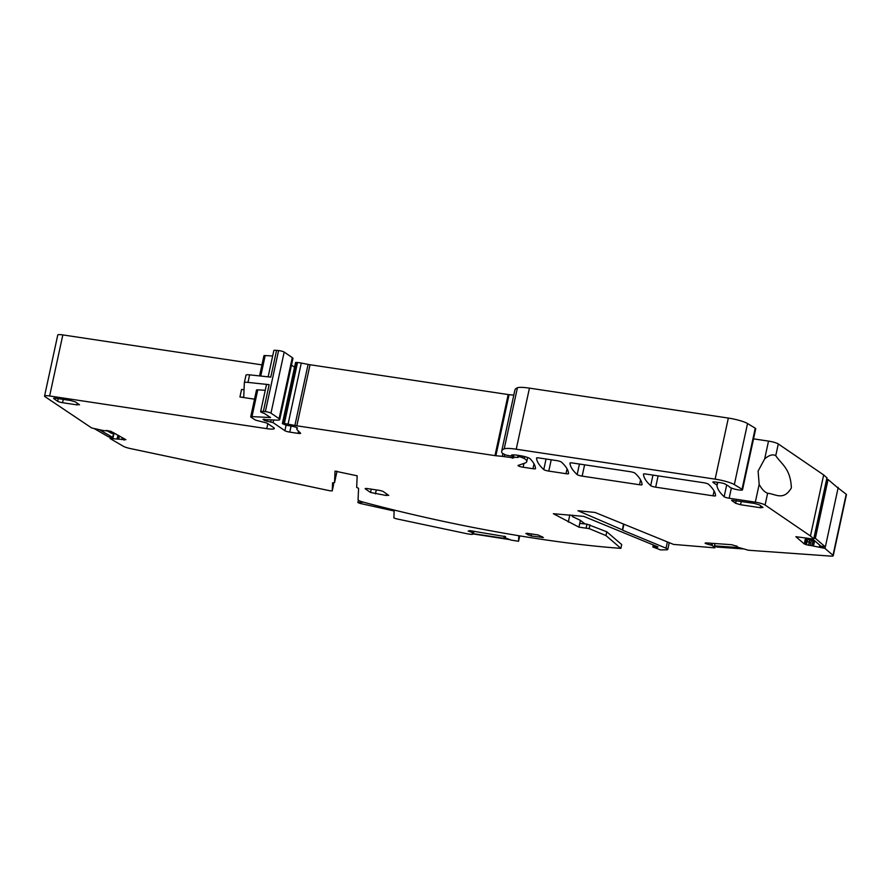<?xml version="1.0" encoding="UTF-8"?>
<svg xmlns="http://www.w3.org/2000/svg" width="891" height="891" viewBox="0 0 891 891"><rect width="100%" height="100%" fill="white"/><g stroke="black" fill="none" stroke-linecap="round" stroke-linejoin="round"><path stroke-width="1.34" d="M716.977 485.472L716.954 485.606A7.819 1.259 -167.8 0 1 716.954 485.539A7.819 1.259 -167.8 0 1 717.055 485.395A3.909 0.624 -167.8 0 0 717.11 485.317A3.909 0.624 -167.8 0 0 716.887 485.038L713.123 482.465A4.689 0.757 -167.8 0 1 712.856 482.12A4.689 0.757 -167.8 0 1 715.907 482.064L720.507 482.755A3.909 0.624 -167.8 0 1 725.319 484.125L728.972 486.363A3.909 0.624 -167.8 0 1 729.272 486.664A7.819 1.259 -167.8 0 0 730.754 487.722A7.819 1.259 -167.8 0 1 731.155 487.912A6.248 1.002 -167.8 0 0 737.926 489.805A6.248 1.002 -167.8 0 0 742.515 489.816A6.248 1.002 -167.8 0 0 742.036 489.27L734.329 484.593A15.626 2.517 -167.8 0 0 715.128 479.135L516.234 449.209A19.535 3.141 -167.8 0 0 504.206 448.852A74.243 11.951 -167.8 0 0 501.7 451.113A74.243 11.951 -167.8 0 0 502.156 453.074A3.909 0.624 -167.8 0 0 502.346 453.252L505.81 455.056L510.443 455.958L512.202 456.025L511.345 455.301A9.378 1.504 -167.8 0 1 517.404 455.245L519.988 455.635A7.819 1.259 -167.8 0 1 530.034 458.698A273.537 44.015 -167.8 0 1 535.502 468.633A3.909 0.624 -167.8 0 1 535.502 468.666A3.909 0.624 -167.8 0 1 532.963 468.711L523.128 467.229A3.909 0.624 -167.8 0 1 518.027 465.536A3.909 0.624 -167.8 0 1 518.183 465.403L524.966 463.075A42.98 6.916 -167.8 0 0 526.759 461.638A42.98 6.916 -167.8 0 0 524.342 458.52L519.72 456.682L517.615 457.462L512.358 456.96L513.171 457.573A3.909 0.624 -167.8 0 0 513.84 457.918L504.195 456.626A3.909 0.624 -167.8 0 0 502.335 456.348L495.875 455.735A3.909 0.624 -167.8 0 1 494.984 455.624L296.837 425.809A7.819 1.259 -167.8 0 1 294.888 425.475L288.06 424.127A7.819 1.259 -167.8 0 0 284.34 423.57L282.48 423.682L286.412 425.297A12.507 2.016 -167.8 0 1 294.431 426.811A3.909 0.624 -167.8 0 1 297.449 428.092A3.909 0.624 -167.8 0 1 297.371 428.192A27.354 4.399 -167.8 0 0 296.837 428.827A27.354 4.399 -167.8 0 0 297.405 430.052L300.512 433.137A3.909 0.624 -167.8 0 1 300.601 433.316A3.909 0.624 -167.8 0 1 298.062 433.36L289.775 432.113A3.909 0.624 -167.8 0 1 284.897 430.698L273.08 422.635L264.438 420.496A3.909 0.624 -167.8 0 0 264.215 420.218L263.669 419.85A3.909 0.624 -167.8 0 0 262.979 419.505L275.965 420.106A11.728 1.882 -167.8 0 0 279.741 419.527A11.728 1.882 -167.8 0 0 279.083 418.681L270.975 413.146A3.909 0.624 -167.8 0 0 265.373 411.631L263.368 411.419A5.858 0.947 -167.8 0 0 260.64 411.631A5.858 0.947 -167.8 0 0 264.07 413.268L270.574 417.545L251.975 416.62A3.909 0.624 -167.8 0 0 250.716 416.81A3.909 0.624 -167.8 0 0 250.939 417.099L254.637 419.628A3.909 0.624 -167.8 0 0 257.321 420.597L264.917 422.512A3.909 0.624 -167.8 0 1 267.59 423.481L273.693 427.647A11.728 1.882 -167.8 0 1 274.35 428.504A11.728 1.882 -167.8 0 1 266.732 428.649L49.629 395.983A7.819 1.259 -167.8 0 0 44.55 396.083A7.819 1.259 -167.8 0 0 44.984 396.651L91.706 427.981L103.456 430.576L110.651 431.211L125.865 439.686L110.027 438.506L123.515 446.358A7.819 1.259 -167.8 0 0 130.409 448.563L329.937 490.774L332.243 490.885L333.635 482.788M261.943 364.876L62.827 334.916A7.819 1.259 -167.8 0 0 57.759 335.005L44.55 396.083M272.668 355.988L265.184 355.554A3.909 0.624 -167.8 0 0 263.925 355.743L259.559 375.913M279.741 419.527L292.939 358.46A11.728 1.882 -167.8 0 0 292.281 357.614L284.184 352.079A3.909 0.624 -167.8 0 0 278.582 350.564L276.566 350.352A5.858 0.947 -167.8 0 0 273.838 350.564L268.158 376.837M291.502 365.121L294.542 367.203M513.806 395.114L509.073 394.668A3.909 0.624 -167.8 0 1 508.182 394.557L310.046 364.742A7.819 1.259 -167.8 0 1 308.097 364.397L301.269 363.06A7.819 1.259 -167.8 0 0 297.538 362.492L295.567 362.47L282.369 423.537M742.515 489.816L755.724 428.738A6.248 1.002 -167.8 0 0 755.245 428.203L747.538 423.526A15.626 2.517 -167.8 0 0 728.337 418.068L529.443 388.131A19.535 3.141 -167.8 0 0 517.415 387.785A74.243 11.951 -167.8 0 0 514.898 390.046L501.7 451.113M753.541 438.851L768.521 441.101L764.678 458.887L758.107 471.061L759.165 484.381L755.323 502.168L729.15 498.236A3.909 0.624 -167.8 0 1 724.138 496.721A284.485 45.775 -167.8 0 1 716.954 485.606M826.926 477.888L823.663 474.925L778.288 443.941A7.819 1.259 -167.8 0 0 768.521 441.101M737.091 546.261L736.768 546.807L736.924 546.083L737.681 547.219L748.574 550.259L830.479 556.084A7.819 1.259 -167.8 0 0 833.241 555.728L846.45 494.661A7.819 1.259 -167.8 0 0 846.205 494.238L836.571 486.798M332.588 482.811L333.557 482.777L332.588 482.811L332.243 490.874L333.546 484.86M333.557 482.777L334.526 482.744L335.027 471.127L357.168 475.816L356.69 487.433L358.572 488.313L358.082 499.806A7.819 1.259 -167.8 0 0 363.283 502.134A275.107 44.26 -167.8 0 0 620.893 548.355L605.969 535.58L589.14 528.608L578.927 527.149L553.367 513.717L583.75 516.379L657.992 546.885L652.858 546.985L660.476 549.881A275.107 44.26 -167.8 0 0 666.312 549.825A7.819 1.259 -167.8 0 0 667.793 549.424A7.819 1.259 -167.8 0 0 666.045 548.188L622.631 530.223L623.889 524.387M577.981 510.743L622.464 529.9L623.455 524.209M715.261 546.339L714.404 547.82L673.485 544.401L595.054 512.459L578.27 510.755M714.961 547.753L712.121 545.415L707.654 544.212L707.911 543.02M737.091 546.283L731.522 544.702L706.129 542.897L705.071 543.176L707.654 544.212M833.241 555.728A7.819 1.259 -167.8 0 0 833.007 555.305L824.932 548.388L810.298 545.415L810.81 543.065L809.284 542.43L808.672 545.281L810.298 545.415M808.672 545.281L809.473 540.325M810.509 538.654L795.875 536.694L804.261 543.956L808.404 545.236M810.465 538.832L813.806 538.899L810.454 535.992L765.079 505.008A7.819 1.259 -167.8 0 0 755.323 502.168M713.034 495.808A3.909 0.624 -167.8 0 0 715.573 495.764A3.909 0.624 -167.8 0 0 715.573 495.73A273.537 44.015 -167.8 0 0 708.445 484.203A3.909 0.624 -167.8 0 0 703.445 482.699L646.031 474.057A3.909 0.624 -167.8 0 0 643.491 474.112A273.537 44.015 -167.8 0 0 650.675 485.673A3.909 0.624 -167.8 0 0 655.676 487.177L713.034 495.808L714.081 490.963M388.754 495.441L383.408 491.654A3.909 0.624 -167.8 0 0 378.53 490.239L367.727 488.613A3.909 0.624 -167.8 0 0 365.187 488.669A3.909 0.624 -167.8 0 0 365.41 488.947L370.533 492.445L371.246 489.148M388.543 495.162L386.215 495.496L386.583 493.826M370.533 492.445L386.215 495.496M79.499 404.826L75.434 401.908L70.556 400.493L56.144 398.322A3.909 0.624 -167.8 0 0 53.616 398.377A3.909 0.624 -167.8 0 0 53.828 398.656L57.67 401.284A3.909 0.624 -167.8 0 0 62.559 402.699L76.96 404.87L77.317 403.2M79.277 404.536L76.96 404.87M760.569 505.754L760.591 507.747L740.532 504.718L735.643 503.304L731.578 500.397M731.901 500.23L754.187 503.37L759.165 504.796L763.008 507.425L760.591 507.747M640.573 479.893L639.526 484.749L582.157 476.117A3.909 0.624 -167.8 0 1 577.156 474.602A273.537 44.015 -167.8 0 1 569.973 463.075A3.909 0.624 -167.8 0 1 569.984 463.042L569.973 463.075M639.526 484.749A3.909 0.624 -167.8 0 0 642.055 484.693A3.909 0.624 -167.8 0 0 642.066 484.671A273.537 44.015 -167.8 0 0 634.938 473.143A3.909 0.624 -167.8 0 0 629.937 471.64L572.512 462.997A3.909 0.624 -167.8 0 0 569.984 463.042M543.777 469.579A3.909 0.624 -167.8 0 0 548.778 471.094L566.008 473.689A3.909 0.624 -167.8 0 0 568.547 473.633A273.537 44.015 -167.8 0 0 561.43 462.084A3.909 0.624 -167.8 0 0 556.43 460.569L539.1 457.963A3.909 0.624 -167.8 0 0 536.56 458.019A273.537 44.015 -167.8 0 0 543.777 469.579L546.06 459.01M527.227 533.319L538.03 534.945L543.399 537.54L531.069 535.948L525.835 533.52L527.227 533.319M113.781 433.594L112.756 438.327M254.536 399.179L239.935 396.985A5.858 0.947 -167.8 0 0 243.744 396.907L244.346 382.707A7.819 1.259 -167.8 0 0 244.346 382.707A7.819 1.259 -167.8 0 1 247.988 382.395L269.149 384.656A5.858 0.947 -167.8 0 0 266.42 384.867L260.64 411.631M244.368 382.64L245.983 375.167A7.819 1.259 -167.8 0 1 245.983 375.133A7.819 1.259 -167.8 0 1 249.614 374.855L270.786 377.116L276.566 350.352M759.165 484.381C761.76 489.159 764.578 492.122 767.619 493.28C775.036 493.67 783.479 501.399 791.364 487.912C790.595 468.51 781.407 464.2 775.749 455.669C772.82 454.009 769.133 455.089 764.678 458.887M823.663 474.925L810.454 535.992M813.483 545.515L813.773 544.212L813.606 545.537M820.399 545.704L820.099 547.063M712.065 545.392L712.343 544.078L712.121 545.415M605.969 535.58L606.793 531.804L621.706 544.579L620.893 548.355M606.793 531.804L586.957 524.131L586.144 527.906M578.927 527.149L579.74 523.385L586.957 524.131M569.839 514.887L568.28 522.093M579.74 523.385L580.397 520.366L572.278 516.513L572.579 515.087M265.251 390.291L257.766 389.857A3.909 0.624 -167.8 0 0 256.508 390.046L250.716 416.81M239.935 396.985L241.561 389.445A5.858 0.947 -167.8 0 0 244.056 389.679M580.397 520.366L584.986 523.93M472.564 533.854L471.428 534.422L467.207 533.787L396.139 518.751L393.867 517.883L394.156 511L360.153 503.426L357.881 502.557L363.328 502.145M472.442 534.4L472.018 533.843M473.21 532.851L473.355 533.865L473.923 531.248L473.355 533.865L471.974 534.021M473.522 531.192L473.221 532.84L473.555 531.192M505.576 536.649L470.136 530.68L468.154 531.036L473.177 532.829M505.498 536.995L504.072 537.195L504.551 537.574L511.245 540.135L518.573 541.26L518.807 535.714M358.382 500.241L357.881 502.557M815.232 541.283L808.048 539.523L813.984 540.202M808.048 539.523L808.237 538.665M826.692 479.28L828.062 479.503L838.075 488.079L825.356 546.885L820.923 546.15L812.414 538.866M825.356 546.885L815.343 538.309L828.062 479.503M813.984 538.086L815.343 538.309M115.774 433.85L111.42 433.271L106.486 430.42M113.636 432.625L110.306 432.012L110.495 431.166M107.778 430.553L110.306 432.012M99.614 429.841L112.678 437.392L113.513 433.549M94.268 428.604L108.513 436.835L112.678 437.392M714.526 545.86L738.895 547.597M743.038 548.901L716.965 547.041L714.493 546.016M473.388 533.698L507.48 538.832M510.588 539.746L472.809 533.876M717.478 482.298L716.887 485.038M726.688 484.96L724.138 496.721M111.186 437.191L110.918 438.461M112.233 437.336L111.954 438.606M113.937 433.605L112.912 438.327M117.935 435.109L117.189 438.561M118.024 435.164L117.289 438.572M119.116 435.788L118.481 438.728M119.394 435.944L118.77 438.795M122.323 437.648L121.889 439.642M124.228 438.74L123.938 440.065M124.45 438.873L124.183 440.087M62.827 334.916L49.629 395.983M267.823 423.637L266.732 428.649M265.184 355.554L260.751 376.047M249.614 374.855L247.988 382.395M269.149 384.656L263.368 411.419M278.582 350.564L265.373 411.631M284.184 352.079L270.975 413.146M292.281 357.614L279.083 418.681M263.825 419.16L263.669 419.85M264.427 419.249L264.215 420.218M264.694 419.293L264.438 420.496M267.289 419.594L266.91 421.332M271.165 419.817L270.708 421.933M273.66 419.962L273.08 422.635M286.078 425.241L284.897 430.698M291.09 426.065L289.775 432.113M298.53 431.166L298.062 433.36M296.391 362.392L283.193 423.459M297.538 362.492L284.34 423.57M301.269 363.06L288.06 424.127M308.097 364.397L294.888 425.475M310.046 364.742L296.837 425.809M508.182 394.557L494.984 455.624M509.073 394.668L495.875 455.735M502.914 453.642L502.335 456.348M504.607 454.722L504.195 456.626M512.503 457.116L512.269 458.219M513.907 454.889L513.472 456.905M518.072 455.346L517.615 457.462M518.729 455.446L518.462 456.682L518.718 455.446M519.943 455.635L519.72 456.682M521.001 455.802L520.778 456.849M522.995 456.192L522.727 457.417M524.754 456.615L524.342 458.52M523.953 463.42L523.128 467.229M534.01 463.843L532.963 468.711M512.303 454.933L512.091 455.88M517.415 387.785L504.206 448.852M529.443 388.131L516.234 449.209M728.337 418.068L715.128 479.135M747.538 423.526L734.329 484.593M755.245 428.203L742.036 489.27M731.355 488.012L729.15 498.236M778.288 443.941L775.749 455.669M767.619 493.28L765.079 505.008M826.959 477.754L813.761 538.821M804.261 543.956L805.085 540.135L806.277 540.882L806.789 538.52M805.464 538.387L805.085 540.135M805.497 544.49L806.277 540.882M806.377 544.769L807.123 541.349L809.039 542.318M807.714 538.61L807.123 541.349M809.73 540.369L809.284 542.43M811.333 540.637L810.81 543.065M811.991 545.292L813.16 540.937M812.937 540.893L812.358 543.566M812.213 545.303L812.581 543.655M814.43 541.149L813.773 544.212M814.552 541.171L813.884 544.267M819.765 545.158L819.408 546.818M822.226 546.361L821.947 547.631M823.34 546.551L823.061 547.809M838.13 487.321L837.986 488.001M825.255 546.874L824.932 548.388M846.205 494.238L833.007 555.305M705.672 543.599L705.839 542.875M705.85 543.677L706.017 542.886M710.973 544.969L711.341 543.265M711.23 545.047L711.586 543.387M712.51 543.343L712.343 544.078M712.566 543.354L712.399 544.145M714.972 543.521L714.259 546.773M714.894 546.183L714.615 547.497M667.404 541.895L666.045 548.188M654.651 545.704L654.384 546.951M657.424 546.684L657.28 547.386M337.021 471.183L334.526 482.744L337.021 471.183M652.958 475.103L650.675 485.673M658.115 475.872L655.676 487.177M551.217 459.789L548.778 471.094M567.055 468.833L566.008 473.689M579.44 464.033L577.156 474.602M584.607 464.812L582.157 476.117M589.953 524.844L589.14 528.608M269.951 417.044L269.817 417.667M257.766 389.857L251.975 416.62M375.423 493.87L376.28 489.905M63.272 399.402L62.559 402.699M58.249 398.645L57.67 401.284M735.643 503.304L736.222 500.664M740.532 504.718L741.245 501.421M542.096 536.571L541.873 537.574M531.504 533.965L531.069 535.948M528.486 533.509L528.14 535.09M472.731 532.528L473.043 531.114M472.831 531.081L472.531 532.45M469.535 531.582L469.735 530.624M504.072 537.195L504.306 536.115L504.061 537.195M518.573 541.26L519.743 535.87L518.573 541.249M717.745 482.343L717.11 485.317M110.328 437.08L110.027 438.506M113.703 433.583L112.667 438.361M297.071 427.713L296.837 428.827M512.804 454.889L512.358 456.96M527.65 457.506L526.759 461.638M512.436 454.911L512.202 456.025M827.004 477.832L813.806 538.899M715.039 543.532L714.315 546.84M622.642 529.822L623.823 524.365M669.252 542.652L667.793 549.424M653.259 545.136L652.858 546.985M245.983 375.133L244.357 382.673M504.273 536.104L504.039 537.217"/></g></svg>
